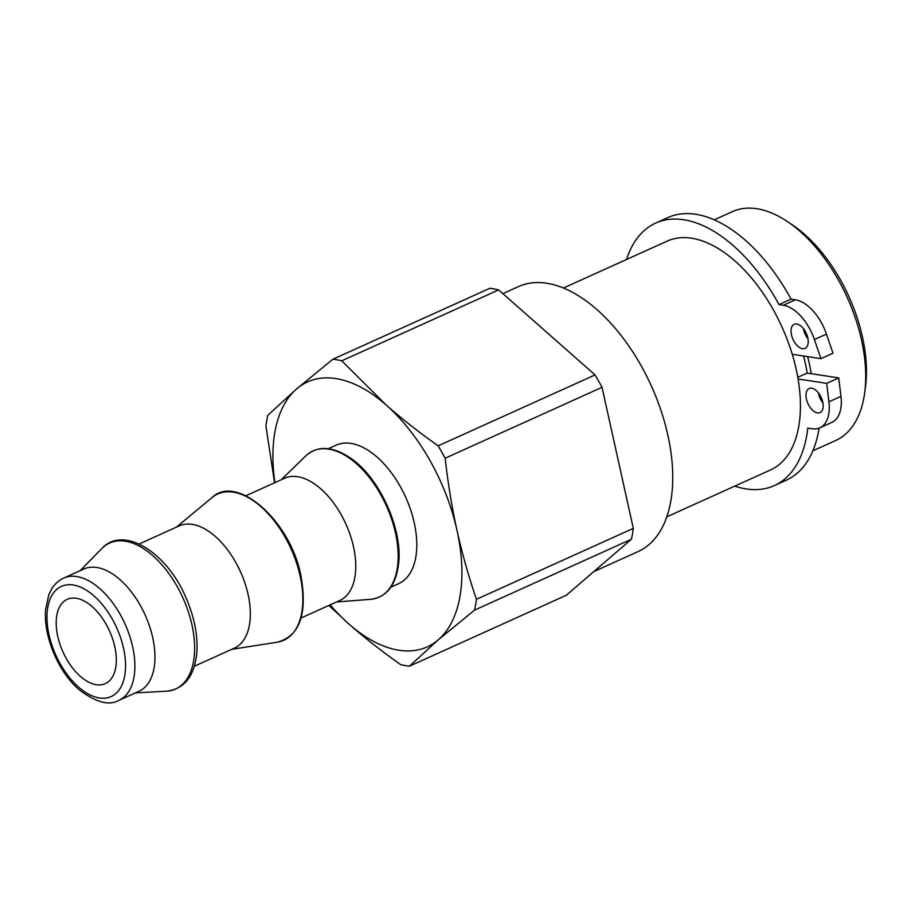 <?xml version="1.0" encoding="UTF-8"?>
<svg xmlns="http://www.w3.org/2000/svg" width="911" height="911" viewBox="0 0 911 911"><rect width="100%" height="100%" fill="white"/><g stroke="black" fill="none" stroke-linecap="round" stroke-linejoin="round"><path stroke-width="1.37" d="M820.948 358.661L832.996 353.217L826.448 334.098A39.64 21.887 -114.3 0 0 795.394 299.821L791.055 299.161L779.007 304.604L783.346 305.265A39.64 21.887 65.7 0 1 814.4 339.541L820.948 358.661L792.251 354.265M798.093 378.976L826.698 383.36L828.908 401.808A39.64 21.887 65.7 0 1 819.82 427.84L831.868 422.397A39.64 21.887 -114.3 0 0 840.955 396.365L838.746 377.917L811.245 373.704A125.547 69.304 -114.3 0 0 807.624 356.622M791.055 299.161A144.04 79.519 -114.3 0 0 667.706 217.638L655.647 223.093A144.04 79.519 65.7 0 1 779.007 304.604M819.82 427.84A39.64 21.887 65.7 0 1 812.122 428.762L807.784 428.09A144.04 79.519 65.7 0 1 774.316 485.597L786.375 480.154A144.04 79.519 -114.3 0 0 819.103 428.136M803.354 328.529A13.209 7.299 -114.3 0 0 807.955 338.71M818.317 392.743A13.209 7.299 -114.3 0 0 822.918 402.924M802.511 348.697A13.209 7.299 65.7 0 1 792.149 337.241A13.209 7.299 65.7 0 1 794.187 324.305A13.209 7.299 65.7 0 1 806.281 333.335A13.209 7.299 65.7 0 1 805.073 348.389A13.209 7.299 65.7 0 1 802.511 348.697M817.474 412.911A13.209 7.299 65.7 0 1 807.112 401.455A13.209 7.299 65.7 0 1 809.15 388.519A13.209 7.299 65.7 0 1 821.244 397.549A13.209 7.299 65.7 0 1 820.037 412.603A13.209 7.299 65.7 0 1 817.474 412.911M838.746 377.917L826.698 383.36M797.808 377.313L807.18 373.077L811.245 373.704M774.316 485.597A144.04 79.519 65.7 0 1 734.79 486.11M626.552 259.487A144.04 79.519 65.7 0 1 655.647 223.093M807.18 373.077A118.931 65.649 -114.3 0 0 803.57 355.996M409.449 666.18L566.335 595.259L631.448 539.198L474.563 610.119L438.237 639.852L409.449 666.18A163.866 90.462 65.7 0 1 400.601 664.597C381.026 650.705 363.705 637.096 348.64 623.784L328.894 605.416M476.419 599.313L633.304 528.391L617.669 457.857L602.023 387.312L445.137 458.233C448.132 484.322 452.095 508.406 457.015 530.475C461.888 552.567 468.356 575.513 476.419 599.313A163.866 90.462 65.7 0 1 474.563 610.119M633.304 528.391A163.866 90.462 65.7 0 1 631.448 539.198M330.158 604.847A145.361 80.248 -114.3 0 0 348.64 623.784A145.361 80.248 -114.3 0 0 438.237 639.852A145.361 80.248 -114.3 0 0 457.015 530.475A145.361 80.248 -114.3 0 0 386.184 405.031C401.25 418.354 418.57 431.951 438.145 445.843L595.031 374.922L498.636 289.892L341.75 360.813L386.184 405.031A145.361 80.248 -114.3 0 0 296.576 388.963A145.361 80.248 -114.3 0 0 274.906 482.625M595.031 374.922A163.866 90.462 65.7 0 1 602.023 387.312M274.564 482.773L265.932 426.097A163.866 90.462 65.7 0 1 267.788 415.291L296.576 388.963L332.902 359.23L489.788 288.309A163.866 90.462 65.7 0 1 498.636 289.892M118.908 700.343L138.996 691.267A67.061 37.021 -114.3 0 0 145.1 614.902A67.061 37.021 -114.3 0 0 83.744 569.045L63.656 578.121C58.52 580.489 54.409 584.304 51.335 589.554L48.83 594.735L45.55 609.892C43.443 638.725 60.194 673.901 79.109 689.673C95.883 702.438 109.149 705.991 118.908 700.343A67.061 37.021 -114.3 0 0 125.023 623.978A67.061 37.021 -114.3 0 0 63.656 578.121M56.789 615.506A46.256 25.531 65.7 0 1 67.209 599.347A46.256 25.531 65.7 0 1 109.525 630.981A46.256 25.531 65.7 0 1 105.312 683.649A46.256 25.531 65.7 0 1 70.739 665.554A46.256 25.531 65.7 0 1 56.789 615.506M332.902 359.23A163.866 90.462 65.7 0 1 341.75 360.813M438.145 445.843A163.866 90.462 65.7 0 1 445.137 458.233M194.396 666.214L234.378 648.142A67.061 37.021 -114.3 0 0 240.493 571.778A67.061 37.021 -114.3 0 0 179.125 525.92L139.144 543.992M301.12 617.977L339.803 600.486A67.061 37.021 -114.3 0 0 345.918 524.121A67.061 37.021 -114.3 0 0 284.562 478.264L245.868 495.755M390.887 587.185L398.711 583.644A75.989 41.94 -114.3 0 0 405.634 497.133A75.989 41.94 -114.3 0 0 336.102 445.172L328.279 448.702M714.247 219.847L732.387 211.637A125.547 69.304 65.7 0 1 787.15 221.396A125.547 69.304 65.7 0 1 861.487 339.917A125.547 69.304 65.7 0 1 864.664 392.88A125.547 69.304 65.7 0 1 835.82 440.434L812.863 450.808M864.664 392.88L865.45 387.095A118.931 65.649 -114.3 0 0 862.432 336.922A118.931 65.649 -114.3 0 0 792.012 224.641L787.15 221.396M666.841 516.822L770.558 469.939A125.547 69.304 -114.3 0 0 781.991 326.992A125.547 69.304 -114.3 0 0 667.125 241.142L563.419 288.024M593.847 571.573L638.144 551.554A145.361 80.248 -114.3 0 0 651.388 386.036A145.361 80.248 -114.3 0 0 518.393 286.623L502.883 293.638M814.4 339.541L826.448 334.098M795.394 299.821L783.346 305.265M840.955 396.365L828.908 401.808M78.46 686.985A60.456 33.377 65.7 0 1 56.801 589.326A60.456 33.377 65.7 0 1 123.532 648.188A60.456 33.377 65.7 0 1 78.46 686.985M135.409 692.884L166.383 691.221A80.1 44.218 -114.3 0 0 182.872 597.821A80.1 44.218 -114.3 0 0 101.873 548.502L80.157 570.662M231.815 649.304L277.297 642.198A80.248 44.297 -114.3 0 0 291.076 548.912A80.248 44.297 -114.3 0 0 211.944 497.622L176.563 527.07M336.478 601.989L370.561 599.324A80.225 44.286 -114.3 0 0 386.389 505.821A80.225 44.286 -114.3 0 0 305.732 455.944L281.226 479.767M166.383 691.221C184.569 689.092 194.738 675.951 196.901 651.798C197.835 634.842 194.271 616.963 186.174 598.174C167.191 552.271 123.236 524.987 101.873 548.502M277.297 642.198C299.844 636.049 307.702 613.763 300.858 575.365C290.165 520.227 236.484 473.526 211.944 497.622M370.561 599.324C386.503 597.422 395.852 585.545 398.585 563.715C402.901 529.245 379.534 477.66 350.712 458.222C332.617 446.048 317.632 445.285 305.732 455.944"/></g></svg>
